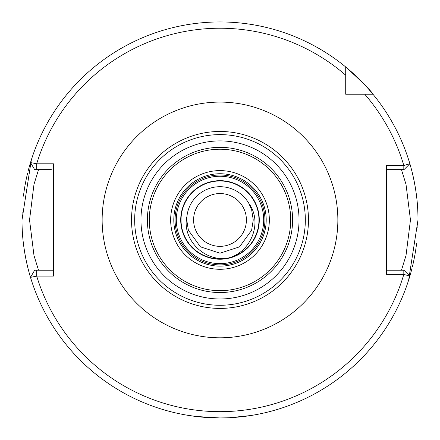 <?xml version="1.0" encoding="UTF-8"?>
<svg xmlns="http://www.w3.org/2000/svg" width="440" height="440" viewBox="0 0 440 440"><rect width="100%" height="100%" fill="white"/><g stroke="black" fill="none" stroke-linecap="round" stroke-linejoin="round"><path stroke-width="0.66" d="M195.635 416.444L185.499 414.915L195.602 416.438L219.874 417.945M181.027 219.945A38.973 38.973 0 0 1 220 180.972A38.973 38.973 0 0 1 258.973 219.945A38.973 38.973 0 0 1 220 258.918A38.973 38.973 0 0 1 181.027 219.945M193.6 219.945A26.4 26.4 0 0 1 220 193.545A26.4 26.4 0 0 1 246.4 219.945A26.4 26.4 0 0 1 220 246.345A26.4 26.4 0 0 1 193.6 219.945M401.467 270.232L406.01 255.519L410.459 219.945L406.021 184.41L401.467 169.659M23.337 242.93A198 198 0 0 0 31.35 280.065C31.543 280.742 21.675 252.23 22 219.945A198 198 0 0 0 23.139 241.153M409.024 278.883A198 198 0 0 0 412.082 267.982M412.363 266.865A198 198 0 0 0 414.887 254.914M415.151 253.413A198 198 0 0 0 416.565 243.727M417.846 227.755A198 198 0 0 0 418 219.945L408.65 280.065M220 417.945L227.37 417.808M229.752 417.703L250.844 415.531M251.873 415.366L253.886 415.025M253.171 415.146L250.586 415.569M248.683 415.855L240.856 416.845M239.179 417.016L233.36 417.494M253.253 219.945L251.625 209.671L248.815 203.357A33.253 33.253 0 0 0 186.945 216.337L186.747 219.945L188.375 230.219L200.453 246.846L220 253.198L239.547 246.846L251.625 230.219L253.253 219.945L251.625 209.671L248.815 203.357L251.625 209.671L253.253 219.945L251.625 209.671L248.815 203.357L251.625 209.671L253.253 219.945L251.625 209.671L248.815 203.357L251.625 209.671L253.253 219.945L251.625 209.671L248.815 203.357L251.625 209.671L253.253 219.945L251.625 209.671L248.815 203.357L251.625 209.671L253.253 219.945L251.625 209.671L248.815 203.357L251.625 209.671L253.253 219.945L251.625 209.671L248.815 203.357L251.625 209.671L253.253 219.945L251.625 209.671L248.815 203.357L251.625 209.671L253.253 219.945L251.625 209.671L248.815 203.357L251.625 209.671L253.253 219.945L251.625 230.219L239.547 246.846L220 253.198L200.453 246.846L188.375 230.219L186.747 219.945L188.375 230.219L200.453 246.846L220 253.198L239.547 246.846L251.625 230.219L253.253 219.945L251.625 230.219L239.547 246.846L220 253.198L200.453 246.846L188.375 230.219L186.747 219.945L188.375 230.219L200.453 246.846L220 253.198L239.547 246.846L251.625 230.219L253.253 219.945L251.625 230.219L239.547 246.846L220 253.198L200.453 246.846L188.375 230.219L186.747 219.945L188.375 230.219L200.453 246.846L220 253.198L239.547 246.846L251.625 230.219L253.253 219.945L251.625 230.219L239.547 246.846L220 253.198L200.453 246.846L188.375 230.219L186.747 219.945L188.375 230.219L200.453 246.846L220 253.198L239.547 246.846L251.625 230.219L253.253 219.945L251.625 230.219L239.547 246.846L220 253.198L200.453 246.846L188.375 230.219L186.747 219.945L188.375 230.219L200.453 246.846L220 253.198L239.547 246.846L251.625 230.219L253.253 219.945L251.625 230.219L239.547 246.846L220 253.198L200.453 246.846L188.375 230.219L186.747 219.945L188.375 230.219L200.453 246.846L220 253.198L239.547 246.846L251.625 230.219L253.253 219.945L251.625 230.219L239.547 246.846L220 253.198L200.453 246.846L188.375 230.219L186.747 219.945L188.375 230.219L200.453 246.846L220 253.198L239.547 246.846L251.625 230.219L253.253 219.945L251.625 230.219L239.547 246.846L220 253.198L200.453 246.846L188.375 230.219L186.747 219.945L188.375 230.219L200.453 246.846L220 253.198L239.547 246.846L251.625 230.219L253.253 219.945L251.625 230.219L239.547 246.846L220 253.198L200.453 246.846L188.375 230.219L186.747 219.945L186.945 216.337C181.538 239.734 204.842 262.196 228.003 258.088C250.817 252.549 263.175 222.607 248.815 203.357M345.714 88.836L345.714 94.232L372.972 94.232A198 198 0 0 0 345.714 66.974C362.549 82.33 371.635 91.416 372.972 94.232A198 198 0 0 0 30.509 162.536L36.691 163.796L36.691 169.659L51.337 169.659M22 219.945A198 198 0 0 1 22.154 212.135A198 198 0 0 0 22 219.945L31.35 159.825M408.65 159.825C408.458 159.154 418.325 187.66 418 219.945A198 198 0 0 0 416.861 198.743A198 198 0 0 1 418 219.945M345.714 66.974L345.714 75.201A191.714 191.714 0 0 0 36.691 163.796L53.427 163.796L53.427 276.095L36.691 276.095L30.509 277.36A198 198 0 0 0 409.86 276.128L403.821 274.384L386.573 274.384L386.573 165.506L403.821 165.506L409.86 163.763A198 198 0 0 0 372.972 94.232L364.743 94.232L372.972 94.232M345.714 75.201L345.714 94.232L351.109 94.232M388.663 270.232L386.573 270.232L386.573 266.134M409.86 163.763A198 198 0 0 1 416.664 196.961A198 198 0 0 0 409.86 163.763L403.964 169.659L386.573 169.659M30.509 162.536A198 198 0 0 0 27.918 171.908A198 198 0 0 1 30.509 162.536L34.667 169.659L36.691 169.659M27.638 173.03A198 198 0 0 0 25.113 184.976A198 198 0 0 1 27.638 173.03M24.849 186.483A198 198 0 0 0 23.436 196.163A198 198 0 0 1 24.849 186.483M386.573 270.232L403.964 270.232L409.86 276.128A198 198 0 0 1 30.509 277.36L34.667 270.232L53.427 270.232M38.533 169.659L33.979 184.399L29.541 219.995L33.985 255.508L38.533 270.232M36.691 270.232L36.691 276.095A191.714 191.714 0 0 0 403.821 274.384L403.821 270.232M403.821 169.659L403.821 165.506A191.714 191.714 0 0 0 364.743 94.232M186.56 188.067A46.2 46.2 0 0 0 188.122 253.385A46.2 46.2 0 0 0 253.44 251.823A46.2 46.2 0 0 0 251.878 186.505A46.2 46.2 0 0 0 186.56 188.067A46.2 46.2 0 0 1 251.878 186.505A46.2 46.2 0 0 1 253.44 251.823M251.62 250.091A43.687 43.687 0 0 0 250.146 188.326A43.687 43.687 0 0 0 188.381 189.805A43.687 43.687 0 0 0 189.855 251.565A43.687 43.687 0 0 0 251.62 250.091M248.435 247.055A39.287 39.287 0 0 0 247.11 191.51A39.287 39.287 0 0 0 191.565 192.841A39.287 39.287 0 0 0 192.891 248.38A39.287 39.287 0 0 0 248.435 247.055M155.964 158.901A88.473 88.473 0 0 0 158.956 283.982A88.473 88.473 0 0 0 284.036 280.99A88.473 88.473 0 0 0 281.045 155.909A88.473 88.473 0 0 0 155.964 158.901M158.24 161.068A85.327 85.327 0 0 0 161.123 281.71A85.327 85.327 0 0 0 281.76 278.822A85.327 85.327 0 0 0 278.878 158.186A85.327 85.327 0 0 0 158.24 161.068A85.327 85.327 0 0 0 161.123 281.71A85.327 85.327 0 0 0 281.76 278.822M168.817 171.155A70.713 70.713 0 0 0 171.21 271.128A70.713 70.713 0 0 0 271.183 268.741A70.713 70.713 0 0 0 268.791 168.762A70.713 70.713 0 0 0 168.817 171.155M167.453 169.851A72.6 72.6 0 0 0 169.906 272.492A72.6 72.6 0 0 0 272.547 270.039A72.6 72.6 0 0 0 270.094 167.398A72.6 72.6 0 0 0 167.453 169.851M102.141 219.945A117.86 117.86 0 0 1 220 102.091A117.86 117.86 0 0 1 337.86 219.945A117.86 117.86 0 0 1 220 337.805A117.86 117.86 0 0 1 102.141 219.945M184.283 185.9A49.34 49.34 0 0 0 185.955 255.662A49.34 49.34 0 0 0 255.717 253.99A49.34 49.34 0 0 0 254.045 184.234A49.34 49.34 0 0 0 184.283 185.9M252.532 250.954A44.941 44.941 0 0 0 251.009 187.418A44.941 44.941 0 0 0 187.468 188.936A44.941 44.941 0 0 0 188.991 252.478A44.941 44.941 0 0 0 252.532 250.954M162.789 165.407A79.041 79.041 0 0 0 165.462 277.156A79.041 79.041 0 0 0 277.211 274.483A79.041 79.041 0 0 0 274.538 162.734A79.041 79.041 0 0 0 162.789 165.407"/></g></svg>
